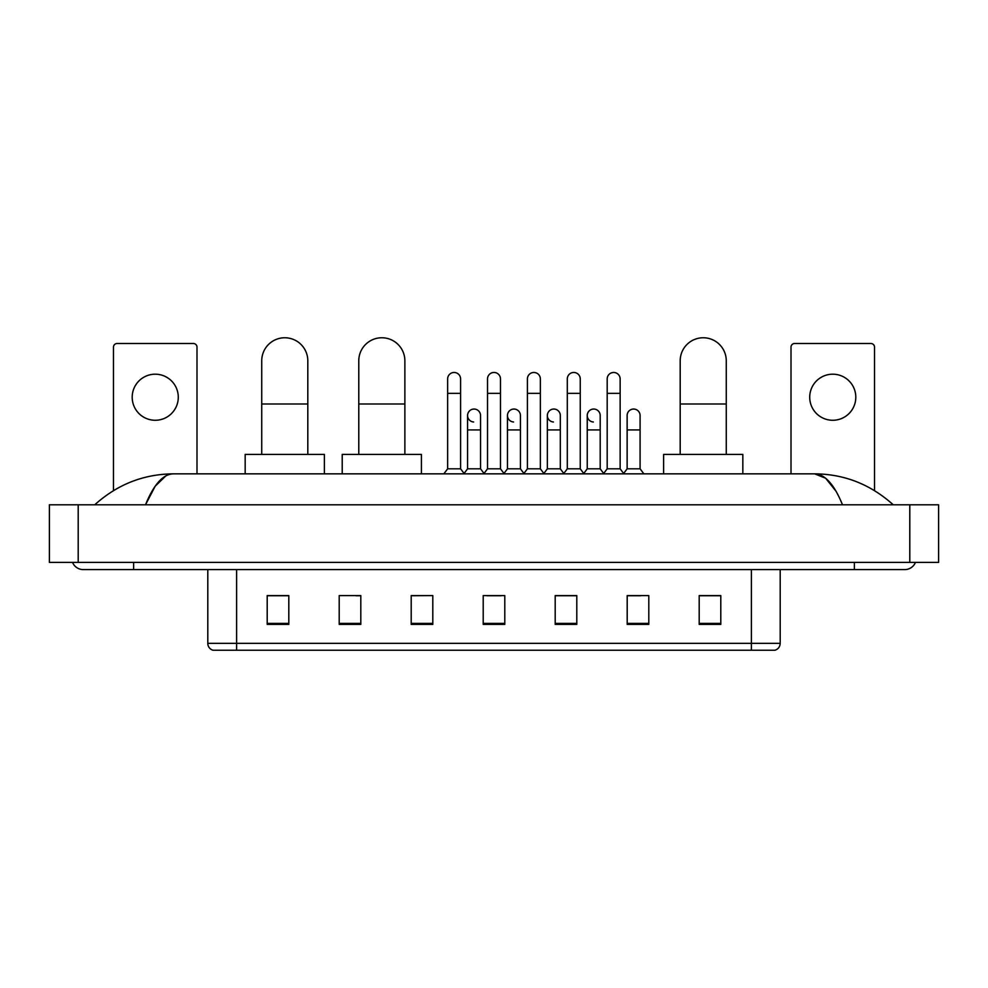 <?xml version="1.0" encoding="UTF-8"?>
<svg xmlns="http://www.w3.org/2000/svg" width="988" height="988" viewBox="0 0 988 988"><rect width="100%" height="100%" fill="white"/><g stroke="black" fill="none" stroke-linecap="round" stroke-linejoin="round"><path stroke-width="1.48" d="M751.399 650.24L751.399 643.324L780.199 643.324C780.001 646.782 778.272 649.079 775.012 650.24L212.988 650.24A7.2 7.2 0 0 1 207.801 643.324L207.801 569.594M720.795 624.391L720.795 595.591L699.195 595.591L699.195 624.391L720.795 624.391M648.795 624.391L648.795 595.591L627.195 595.591L627.195 624.391L648.795 624.391M576.794 624.391L576.794 595.591L555.194 595.591L555.194 624.391L576.794 624.391M288.805 624.391L288.805 595.591L267.205 595.591L267.205 624.391L288.805 624.391M360.805 624.391L360.805 595.591L339.205 595.591L339.205 624.391L360.805 624.391M432.806 624.391L432.806 595.591L411.206 595.591L411.206 624.391L432.806 624.391M504.794 624.391L504.794 595.591L483.206 595.591L483.206 624.391L504.794 624.391M627.195 595.739L640.804 595.739M432.806 595.591L411.206 595.739L432.806 595.591M355.902 595.739L360.805 595.739M566.581 595.739L561.036 595.739M486.8 595.739L501.2 595.739M288.805 595.739L267.205 595.739M576.794 595.739L555.194 595.739M720.795 595.739L699.195 595.739M133.639 562.394L133.639 569.594L904.761 569.594A11.523 11.523 0 0 0 915.444 562.394A11.523 11.523 0 0 1 904.761 569.594A11.523 11.523 0 0 0 915.444 562.394A11.523 11.523 0 0 1 904.761 569.594M72.556 562.394A11.523 11.523 0 0 0 83.239 569.594A11.523 11.523 0 0 1 72.556 562.394A11.523 11.523 0 0 0 83.239 569.594L133.639 569.594M842.492 504.794C834.23 484.466 824.955 474.154 814.655 473.845L173.345 473.845C163.045 474.154 153.77 484.466 145.508 504.794L155.202 486.182L165.861 475.87M78.2 504.794L938.6 504.794L938.6 562.394L49.4 562.394L49.4 504.794L78.2 504.794L78.2 562.394M938.6 504.794L938.6 562.394M890.793 502.571L893.238 504.794C870.576 484.392 844.382 474.067 814.655 473.845L825.622 478.229L835.897 491.048M97.207 502.571L94.762 504.794C117.313 484.441 143.507 474.117 173.345 473.845M155.24 374.193A23.045 23.045 0 0 0 132.194 397.238A23.045 23.045 0 0 0 155.24 420.271A23.045 23.045 0 0 0 178.285 397.238A23.045 23.045 0 0 0 155.24 374.193M196.995 473.845L196.995 347.121A3.594 3.594 0 0 0 193.401 343.515L117.078 343.515A3.594 3.594 0 0 0 113.484 347.121L113.484 490.616M261.734 454.406L261.734 360.805A23.045 23.045 0 0 1 284.766 337.76A23.045 23.045 0 0 1 307.811 360.805A23.045 23.045 0 0 0 284.766 337.76M307.811 454.406L307.811 360.805M324.373 473.845L324.373 454.406L245.172 454.406L245.172 473.845M358.78 454.406L358.78 360.805A23.045 23.045 0 0 1 381.825 337.76A23.045 23.045 0 0 1 404.87 360.805A23.045 23.045 0 0 0 381.825 337.76M404.87 454.406L404.87 360.805M421.419 473.845L421.419 454.406L342.219 454.406L342.219 473.845M680.189 454.406L680.189 360.805A23.045 23.045 0 0 1 703.234 337.76A23.045 23.045 0 0 1 726.266 360.805A23.045 23.045 0 0 0 703.234 337.76M726.266 454.406L726.266 360.805M742.828 473.845L742.828 454.406L663.627 454.406L663.627 473.845M447.638 393.348L460.593 393.348L460.593 468.806L447.638 468.806L447.638 378.947A6.484 6.484 0 0 1 454.517 372.476A6.484 6.484 0 0 1 460.593 378.947A6.484 6.484 0 0 0 454.517 372.476M447.638 468.806L443.847 473.845M460.593 468.806L464.372 473.845M487.516 393.348L500.484 393.348L500.484 468.806L487.516 468.806L487.516 378.947A6.484 6.484 0 0 1 494.408 372.476A6.484 6.484 0 0 1 500.484 378.947A6.484 6.484 0 0 0 494.408 372.476M487.516 468.806L483.737 473.845M500.484 468.806L504.263 473.845M527.407 393.348L540.362 393.348L540.362 468.806L527.407 468.806L527.407 378.947A6.484 6.484 0 0 1 534.298 372.476A6.484 6.484 0 0 1 540.362 378.947A6.484 6.484 0 0 0 534.298 372.476M527.407 468.806L523.628 473.845M540.362 468.806L544.153 473.845M567.297 393.348L580.252 393.348L580.252 468.806L567.297 468.806L567.297 378.947A6.484 6.484 0 0 1 574.189 372.476A6.484 6.484 0 0 1 580.252 378.947A6.484 6.484 0 0 0 574.189 372.476M567.297 468.806L563.518 473.845M580.252 468.806L584.032 473.845M607.188 393.348L620.143 393.348L620.143 468.806L607.188 468.806L607.188 378.947A6.484 6.484 0 0 1 614.067 372.476A6.484 6.484 0 0 1 620.143 378.947A6.484 6.484 0 0 0 614.067 372.476M607.188 468.806L603.409 473.845M620.143 468.806L623.922 473.845M473.647 421.987A6.484 6.484 0 0 1 467.571 415.516A6.484 6.484 0 0 1 474.462 409.057A6.484 6.484 0 0 1 480.539 415.516L480.539 429.916L467.571 429.916L467.571 415.516M480.539 429.916L480.539 468.806L467.571 468.806L467.571 429.916M467.571 468.806L464.088 473.462M480.539 468.806L484.034 473.462M513.538 421.987A6.484 6.484 0 0 1 507.462 415.516A6.484 6.484 0 0 1 514.353 409.057A6.484 6.484 0 0 1 520.429 415.516L520.429 429.916L507.462 429.916L507.462 415.516M520.429 429.916L520.429 468.806L507.462 468.806L507.462 429.916M507.462 468.806L503.966 473.462M520.429 468.806L523.912 473.462M553.428 421.987A6.484 6.484 0 0 1 547.352 415.516A6.484 6.484 0 0 1 554.243 409.057A6.484 6.484 0 0 1 560.307 415.516L560.307 429.916L547.352 429.916L547.352 415.516M560.307 429.916L560.307 468.806L547.352 468.806L547.352 429.916M547.352 468.806L543.857 473.462M560.307 468.806L563.802 473.462M593.319 421.987A6.484 6.484 0 0 1 587.243 415.516A6.484 6.484 0 0 1 594.121 409.057A6.484 6.484 0 0 1 600.198 415.516L600.198 429.916L587.243 429.916L587.243 415.516M600.198 429.916L600.198 468.806L587.243 468.806L587.243 429.916M587.243 468.806L583.747 473.462M600.198 468.806L603.693 473.462M627.133 415.516A6.484 6.484 0 0 1 634.012 409.057A6.484 6.484 0 0 1 640.088 415.516L640.088 429.916L627.133 429.916L627.133 415.516M640.088 429.916L640.088 468.806L627.133 468.806L627.133 429.916M627.133 468.806L623.638 473.462M640.088 468.806L643.867 473.845M832.76 374.193A23.045 23.045 0 0 0 809.715 397.238A23.045 23.045 0 0 0 832.76 420.271A23.045 23.045 0 0 0 855.806 397.238A23.045 23.045 0 0 0 832.76 374.193M874.516 490.616L874.516 347.121A3.594 3.594 0 0 0 870.922 343.515L794.599 343.515A3.594 3.594 0 0 0 791.005 347.121L791.005 473.845M207.801 643.324L236.601 643.324L236.601 650.24M236.601 569.594L236.601 643.324L751.399 643.324L751.399 569.594M504.794 623.391L483.206 623.391M432.806 623.391L411.206 623.391M360.805 623.391L339.205 623.391M288.805 623.391L267.205 623.391M576.794 623.391L555.194 623.391M648.795 623.391L627.195 623.391M720.795 623.391L699.195 623.391M854.361 562.394L854.361 569.594M909.8 504.794L909.8 562.394M261.734 404.006L307.811 404.006M358.78 404.006L404.87 404.006M680.189 404.006L726.266 404.006M780.199 643.324L780.199 569.594M460.593 393.348L460.593 378.947M500.484 393.348L500.484 378.947M540.362 393.348L540.362 378.947M580.252 393.348L580.252 378.947M620.143 393.348L620.143 378.947"/></g></svg>
